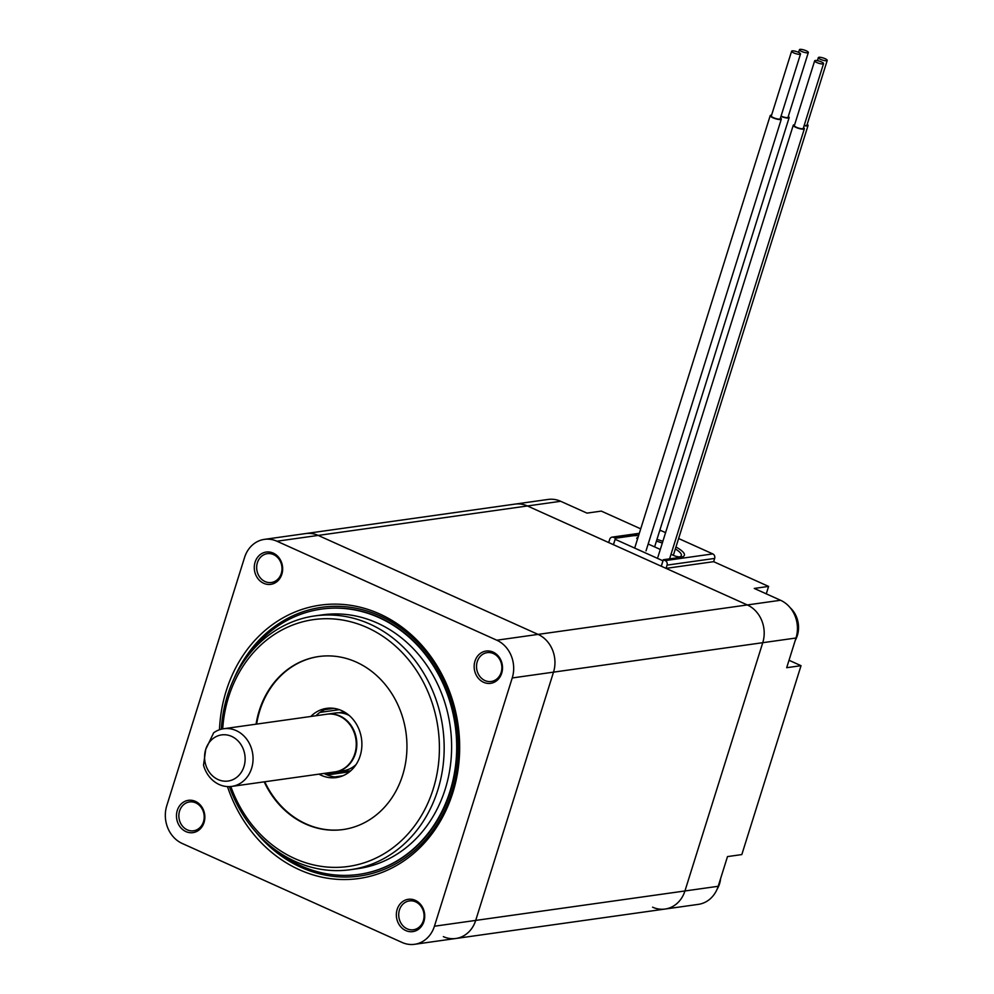 <?xml version="1.0" encoding="UTF-8"?>
<svg xmlns="http://www.w3.org/2000/svg" width="994" height="994" viewBox="0 0 994 994"><rect width="100%" height="100%" fill="white"/><g stroke="black" fill="none" stroke-linecap="round" stroke-linejoin="round"><path stroke-width="1.49" d="M638.57 535.729A29.124 6.946 17.4 0 0 632.693 535.803L615.497 538.226L613.584 537.356A3.491 3.032 -98 0 0 609.707 539.307L608.688 542.55L527.441 505.971A29.124 25.272 -98 0 0 514.917 504.12L548.166 499.435A29.124 25.272 -98 0 1 560.691 501.287L586.969 513.115L601.308 511.102L640.72 528.845M652.586 907.187A29.124 25.272 -98 0 0 665.098 909.038A29.124 25.272 -98 0 0 684.941 890.959L762.746 642.696A29.124 25.272 -98 0 0 747.302 604.948L666.055 568.369L713.63 561.672L714.649 558.429A3.491 3.032 -98 0 0 712.785 553.906L678.616 538.524M443.349 936.634A29.124 25.272 -98 0 0 455.861 938.485L698.347 904.366A29.124 25.272 -98 0 0 718.19 886.288L727.496 856.592L741.822 854.579L801.027 665.682L789.025 660.277M665.098 909.038A29.124 25.272 -98 0 0 684.941 890.959L762.746 642.696L795.995 638.011L786.689 667.695L801.027 665.682M795.995 638.011A29.124 25.272 -98 0 0 780.551 600.264L754.26 588.436L768.598 586.41L713.63 561.672M666.055 568.369L667.061 565.126A3.491 3.032 -98 0 0 665.21 560.604L663.296 559.734L680.492 557.323A29.124 6.946 17.4 0 0 684.381 555.273A29.124 6.946 17.4 0 0 675.957 547.023M665.582 532.647L661.172 530.659A3.491 3.032 -98 0 0 659.767 530.423M662.861 541.32A29.124 6.946 17.4 0 0 656.959 539.407M663.296 559.734L661.271 566.22M613.472 544.7L615.497 538.226M766.275 593.84L768.598 586.41M512.233 677.958L553.509 672.143A29.124 25.272 -98 0 0 538.065 634.396L318.204 535.418A29.124 25.272 -98 0 0 305.68 533.567A29.124 25.272 82 0 1 318.204 535.418L538.065 634.396A29.124 25.272 82 0 1 553.509 672.143L475.704 920.407L553.509 672.143L762.746 642.696A29.124 25.272 -98 0 0 747.302 604.948L527.441 505.971A29.124 25.272 -98 0 0 514.917 504.12L264.404 539.369A29.124 25.272 -98 0 0 244.574 557.448L166.768 805.724A29.124 25.272 -98 0 0 182.213 843.471L402.073 942.449A29.124 25.272 -98 0 0 414.597 944.3A29.124 25.272 -98 0 0 434.428 926.222L512.233 677.958A29.124 25.272 -98 0 0 496.789 640.211L276.928 541.221A29.124 25.272 -98 0 0 264.404 539.369M455.861 938.485A29.124 25.272 -98 0 0 475.704 920.407A29.124 25.272 82 0 1 455.861 938.485L414.597 944.3M332.903 708.237L325.672 709.256M324.715 709.654L333.934 708.362M319.882 712.412L339.339 709.666M345.39 712.611L342.098 713.083M350.77 770.772L325.771 774.289M334.729 776.923L342.88 775.78M613.422 544.675L615.112 539.282L663.01 560.84L661.321 566.232M675.348 548.986A26.266 6.275 -162.6 0 1 681.325 555.497A26.266 6.275 -162.6 0 1 680.095 556.727A4.659 1.106 17.4 0 1 673.572 555.435L671.012 554.279M660.314 549.458L648.175 544.004M637.924 537.766A4.659 1.106 17.4 0 0 636.794 538.127A4.659 1.106 17.4 0 0 637.514 539.071M656.413 541.134A26.266 6.275 -162.6 0 1 662.315 543.059M256.638 724.092A87.36 75.817 82 0 1 259.782 710.685A87.36 75.817 82 0 1 319.012 656.5M343.365 829.518A87.36 75.817 82 0 1 264.752 781.769M318.937 774.14A34.952 30.329 -98 0 0 336.345 777.569A34.952 30.329 -98 0 0 361.505 738.741A34.952 30.329 -98 0 0 326.604 708.362A34.952 30.329 -98 0 0 310.811 716.463M256.067 724.179A87.36 75.817 82 0 1 259.21 710.772A87.36 75.817 82 0 1 318.726 656.537A87.36 75.817 82 0 1 405.974 732.479A87.36 75.817 82 0 1 343.079 829.555A87.36 75.817 82 0 1 264.18 781.843M324.094 773.419A34.952 30.329 -98 0 0 338.904 777.084M329.2 708.126A34.952 30.329 -98 0 0 315.98 715.742M359.033 874.372A133.954 116.248 -98 0 0 359.319 874.322A133.954 116.248 -98 0 0 455.761 725.471A133.954 116.248 -98 0 0 321.981 609.024A133.954 116.248 -98 0 0 321.696 609.061M274.245 849.025A133.954 116.248 -98 0 0 358.747 874.409A133.954 116.248 -98 0 0 455.19 725.558A133.954 116.248 -98 0 0 321.397 609.111A133.954 116.248 -98 0 0 247.195 656.823M222.706 728.888A124.635 108.16 82 0 1 353.255 622.468A124.635 108.16 82 0 1 433.185 789.099A124.635 108.16 82 0 1 333.959 867.377A124.635 108.16 82 0 1 230.819 786.527M399.439 909.957A14.562 12.636 82 0 1 409.366 900.924A14.562 12.636 82 0 1 423.345 920.717A14.562 12.636 82 0 1 413.417 929.763A14.562 12.636 82 0 1 399.439 909.957M397.153 909.435A16.314 14.152 -98 0 0 413.119 931.564A16.314 14.152 -98 0 0 421.332 905.385A16.314 14.152 -98 0 0 397.153 909.435M179.579 810.98A14.562 12.636 82 0 1 189.494 801.947A14.562 12.636 82 0 1 203.472 821.74A14.562 12.636 82 0 1 193.557 830.785A14.562 12.636 82 0 1 179.579 810.98M177.28 810.458A16.314 14.152 -98 0 0 193.258 832.587A16.314 14.152 -98 0 0 201.459 806.407A16.314 14.152 -98 0 0 177.28 810.458M257.384 562.716A14.562 12.636 82 0 1 267.299 553.67A14.562 12.636 82 0 1 281.277 573.476A14.562 12.636 82 0 1 271.362 582.509A14.562 12.636 82 0 1 257.384 562.716M255.085 562.182A16.314 14.152 -98 0 0 271.064 584.31A16.314 14.152 -98 0 0 279.264 558.131A16.314 14.152 -98 0 0 255.085 562.182M477.244 661.693A14.562 12.636 82 0 1 487.172 652.648A14.562 12.636 82 0 1 501.15 672.453A14.562 12.636 82 0 1 491.222 681.486A14.562 12.636 82 0 1 477.244 661.693M474.958 661.172A16.314 14.152 -98 0 0 490.924 683.288A16.314 14.152 -98 0 0 499.125 657.121A16.314 14.152 -98 0 0 474.958 661.172M227.477 786.589A138.029 119.777 -98 0 0 412.895 854.082A138.029 119.777 -98 0 0 410 633.576A138.029 119.777 -98 0 0 226.222 690.842A138.029 119.777 -98 0 0 219.475 729.745M255.495 831.605A135.706 117.764 -98 0 0 432.154 831.344A135.706 117.764 -98 0 0 403.85 630.233A135.706 117.764 -98 0 0 233.975 678.74M221.327 729.186A128.139 111.191 82 0 1 227.464 695.465A128.139 111.191 82 0 1 314.763 615.92A128.139 111.191 82 0 1 437.782 790.143A128.139 111.191 82 0 1 350.484 869.688A128.139 111.191 82 0 1 229.415 786.614M350.484 869.688L357.927 868.644A128.139 111.191 -98 0 0 450.183 726.254A128.139 111.191 -98 0 0 322.218 614.876L314.763 615.92M231.776 786.403L334.966 771.891A29.124 25.272 -98 0 0 355.927 739.524A29.124 25.272 -98 0 0 326.84 714.214L223.662 728.739A29.124 25.272 -98 0 0 213.673 732.777L205.733 749.364L203.522 765.156A29.124 25.272 -98 0 0 231.776 786.403A29.124 25.272 -98 0 0 252.737 754.048A29.124 25.272 -98 0 0 223.662 728.739M205.733 749.364A23.297 20.215 82 0 1 240.275 743.587A23.297 20.215 82 0 1 228.545 780.973A23.297 20.215 82 0 1 205.733 749.364M327.125 714.177A29.124 25.272 82 0 1 327.411 714.127L335.438 712.996A29.124 25.272 82 0 1 349.205 715.456M356.101 764.523A29.124 25.272 82 0 1 343.564 770.673L335.537 771.804A29.124 25.272 82 0 1 335.251 771.841M327.411 714.127A29.124 25.272 82 0 1 356.498 739.449A29.124 25.272 82 0 1 335.537 771.804M794.616 124.797A5.827 1.392 17.4 0 0 793.262 125.244A5.827 1.392 17.4 0 0 798.393 128.313A5.827 1.392 17.4 0 0 804.37 128.723A5.827 1.392 17.4 0 0 803.512 127.58M814.658 60.833L794.368 125.592A4.659 1.106 17.4 0 0 798.48 128.052A4.659 1.106 17.4 0 0 803.264 128.375L823.554 63.616A4.659 1.106 17.4 0 0 821.404 61.901A4.659 1.106 17.4 0 0 814.658 60.833A4.659 1.106 17.4 0 0 818.783 63.281A4.659 1.106 17.4 0 0 823.554 63.616M771.58 115.167A5.827 1.392 17.4 0 0 770.213 115.615A5.827 1.392 17.4 0 0 775.357 118.684A5.827 1.392 17.4 0 0 781.334 119.106A5.827 1.392 17.4 0 0 780.476 117.951M791.622 51.203L771.332 115.963A4.659 1.106 17.4 0 0 775.444 118.423A4.659 1.106 17.4 0 0 780.228 118.758L800.518 53.987A4.659 1.106 17.4 0 0 798.368 52.272A4.659 1.106 17.4 0 0 791.622 51.203A4.659 1.106 17.4 0 0 795.734 53.651A4.659 1.106 17.4 0 0 800.518 53.987M780.973 116.373A5.827 1.392 17.4 0 0 789.149 117.603A5.827 1.392 17.4 0 0 788.279 116.46M781.06 116.074A4.659 1.106 17.4 0 0 785.509 117.478A4.659 1.106 17.4 0 0 788.031 117.255L808.333 52.483A4.659 1.106 17.4 0 0 806.171 50.769A4.659 1.106 17.4 0 0 799.437 49.7A4.659 1.106 17.4 0 0 803.55 52.16A4.659 1.106 17.4 0 0 808.333 52.483M804.121 125.642A5.827 1.392 17.4 0 0 808.047 125.517A5.827 1.392 17.4 0 0 807.19 124.374M804.208 125.356A4.659 1.106 17.4 0 0 806.942 125.169L827.232 60.41A4.659 1.106 17.4 0 0 825.082 58.683A4.659 1.106 17.4 0 0 818.335 57.615A4.659 1.106 17.4 0 0 822.46 60.075A4.659 1.106 17.4 0 0 827.232 60.41M790.205 607.744A24.465 21.222 82 0 1 797.337 635.564A24.465 21.222 82 0 1 795.262 640.36M720.6 878.597A24.465 21.222 82 0 1 719.532 883.84A24.465 21.222 82 0 1 717.084 889.27M276.928 541.221L560.691 501.287M434.428 926.222L718.19 886.288M496.789 640.211L780.551 600.264M667.061 565.126L714.649 558.429M665.21 560.604L712.785 553.906M613.584 537.356L639.179 533.753M659.631 530.883L661.172 530.659M338.482 712.785L344.322 711.965M327.237 774.947L349.54 771.804M612.093 537.133L639.328 533.306M793.262 125.244L657.941 557.013M804.37 128.723L669.583 558.852M770.213 115.615L634.905 547.396M781.334 119.106L646.025 550.875M789.149 117.603L654.611 546.899M799.437 49.7L798.592 52.371M808.047 125.517L673.348 555.335M818.335 57.615L817.391 60.646"/></g></svg>
